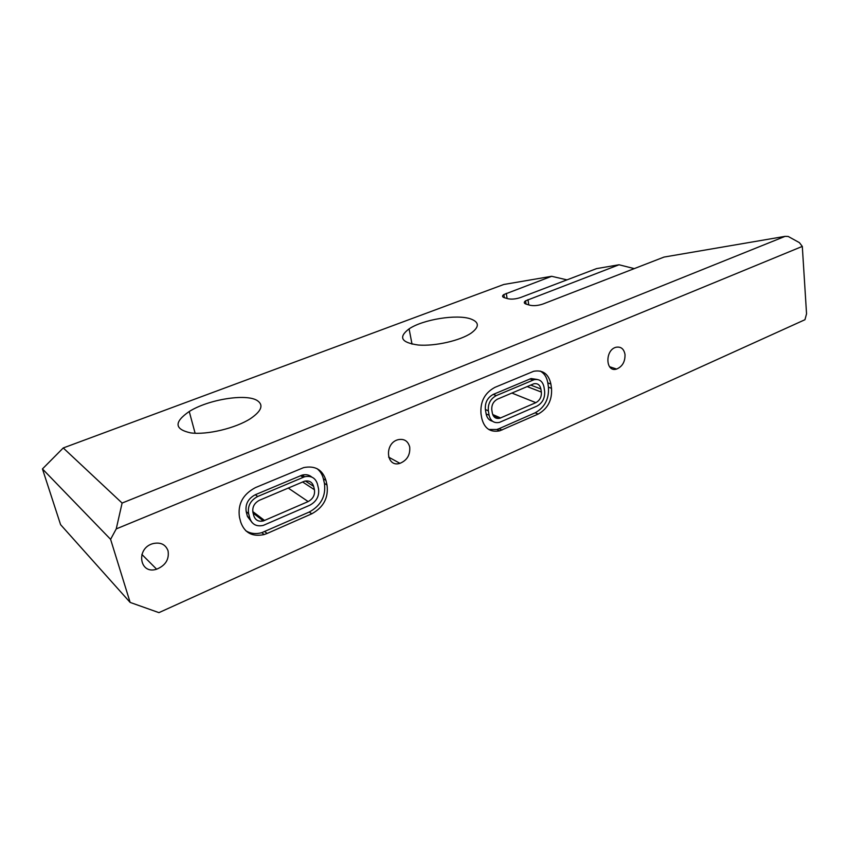 <?xml version="1.0" encoding="UTF-8"?>
<svg xmlns="http://www.w3.org/2000/svg" width="849" height="849" viewBox="0 0 849 849"><rect width="100%" height="100%" fill="white"/><g stroke="black" fill="none" stroke-linecap="round" stroke-linejoin="round"><path stroke-width="1.27" d="M470.802 318.969C479.335 322.185 479.494 326.865 471.301 333.01C460.381 340.608 435.059 346.381 418.366 345.034C401.163 342.635 398.075 337.244 409.091 328.86C422.951 319.447 457.017 313.96 470.802 318.969M257.141 400.495C263.859 404.92 261.662 410.958 250.529 418.599C235.725 428.225 207.007 435.113 190.654 432.884C174.342 429.254 173.875 422.123 189.242 411.5C208.207 399.497 245.913 393.363 257.141 400.495M260.993 521.286L263.89 519.959M252.949 512.435C252.153 507.076 254.318 503.011 259.444 500.263L304.504 481.203C309.185 480.279 312.23 482.02 313.652 486.403L314.438 489.724C315.117 494.956 313.026 498.904 308.155 501.568L263.402 520.925C258.574 521.933 255.379 520.235 253.819 515.821L252.949 512.435M491.815 410.014C491.433 405.058 493.322 401.439 497.472 399.157L533.83 383.78C537.587 383.122 539.943 384.852 540.877 388.969L541.354 392.068C541.662 396.908 539.826 400.431 535.857 402.659L499.711 418.292C495.837 419.013 493.386 417.305 492.346 413.155L491.815 410.014M625.013 354.479C625.182 361.738 622.381 366.598 616.607 369.06C605.39 372.753 604.785 349.799 616.109 347.252C620.959 346.445 623.919 348.854 625.013 354.479M409.706 446.977C410.354 454.873 407.106 460.328 399.943 463.342C386.04 467.948 384.045 443.04 398.16 439.676C404.166 438.54 408.019 440.981 409.706 446.977M168.049 550.789C169.354 559.353 165.544 565.498 156.641 569.201C139.363 574.996 135.522 548.008 153.149 543.572C160.62 542.023 165.587 544.421 168.049 550.789M316.985 468.627C320.222 471.142 322.344 474.527 323.363 478.772L324.435 483.389C326.069 496.018 321.007 505.569 309.248 512.032L261.768 532.673C255.793 534.318 250.434 533.65 245.669 530.667M311.816 477.096C309.132 474.803 305.895 474.145 302.117 475.1L255.305 494.734C248.131 498.565 245.096 504.232 246.221 511.735L247.452 516.457L252.291 522.814M309.758 505.24C316.56 501.515 319.479 495.996 318.524 488.695L317.441 484.047C315.467 477.902 311.201 475.461 304.653 476.745L257.714 496.485C250.519 500.326 247.483 506.015 248.598 513.549L249.829 518.283C252.026 524.47 256.504 526.836 263.243 525.414L309.758 505.24M267.138 533.459L264.177 534.541C252.45 537.067 244.639 532.96 240.755 522.199L239.503 517.444C237.518 504.253 242.835 494.309 255.453 487.602L303.687 467.597C315.138 465.401 322.556 469.677 325.952 480.407L327.014 485.034C328.648 497.705 323.575 507.288 311.785 513.794L267.138 533.459L264.718 531.591M540.176 371.055C544.336 373.369 546.873 377.317 547.807 382.878L548.443 387.176C549.186 398.871 544.761 407.424 535.157 412.816L499.074 428.671L496.824 429.477L488.748 429.477M537.215 379.461L531.06 378.548L493.301 394.382C487.475 397.555 484.843 402.617 485.384 409.547L486.137 413.941C486.976 417.984 489.12 420.435 492.569 421.274M543.986 386.985C542.681 381.212 539.391 378.781 534.117 379.694L496.283 395.602C490.446 398.797 487.804 403.869 488.345 410.82L489.098 415.225C490.563 421.04 494.001 423.428 499.414 422.399L536.961 406.109C542.511 402.999 545.069 398.064 544.634 391.304L543.986 386.985M551.521 388.343C552.253 400.07 547.817 408.645 538.192 414.068L499.785 430.804C490.372 432.64 484.376 428.501 481.786 418.377L481.012 413.962C480.056 401.789 484.683 392.917 494.903 387.367L533.713 371.268C542.925 369.697 548.645 373.953 550.884 384.035L551.521 388.343L548.443 387.176M116.239 528.906L802.305 246.412L806.55 313.801L804.958 319.712L158.933 612.638L130.141 602.419L110.593 539.327L116.239 528.906L122.107 503.054L63.251 447.954L42.45 468.924L110.593 539.327M130.141 602.419L60.587 524.65L42.45 468.924M802.305 246.412L799.418 242.644L788.18 236.457L785.081 236.362L664.045 257.067L543.031 303.995C538.139 305.651 533.756 306.054 529.861 305.216L526.115 304.112C523.854 303.337 523.674 302.244 525.563 300.833L619.038 264.771L596.56 268.613L520.617 297.5C515.81 299.103 511.544 299.506 507.829 298.71L504.264 297.659C502.13 296.927 501.992 295.887 503.86 294.539L551.659 276.296L503.765 284.489L63.251 447.954M785.081 236.362L122.107 503.054M551.659 276.296L566.952 279.873M619.038 264.771L634.267 268.613M313.652 486.403L305.364 481.012M314.438 489.724L302.562 481.945M540.877 388.969L530.667 385.064M541.354 392.068L527.123 386.571M303.104 477.287L300.578 475.642M257.714 496.485L255.305 494.734M532.949 380.108L529.893 378.951M496.283 395.602L493.301 394.382M488.345 410.82L485.384 409.547M489.098 415.225L486.137 413.941M538.192 414.068L535.157 412.816M502.035 429.997L499.074 428.671M311.785 513.794L309.248 512.032M249.829 518.283L247.452 516.457M248.598 513.549L246.221 511.735M327.014 485.034L324.435 483.389M325.952 480.407L323.363 478.772M550.884 384.035L547.807 382.878M308.155 501.568L288.225 488.037M535.857 402.659L511.862 393.045M264.591 520.49L252.779 511.576M500.613 417.963L492.707 414.535M506.28 293.351L507.097 298.498M527.972 299.633L528.768 304.897M409.091 328.86L412.03 344.163M189.242 411.5L195.121 433.255M609.54 366.704L616.607 369.06M388.598 457.112L399.943 463.342M141.868 554.429L156.641 569.201M304.653 476.745L302.117 475.1M264.177 534.541L261.768 532.673M534.117 379.694L531.06 378.548M499.785 430.804L496.824 429.477M263.402 520.925L253.14 513.157M499.711 418.292L493.089 415.405M503.86 294.539L504.359 297.691M525.563 300.833L526.062 304.101"/></g></svg>
